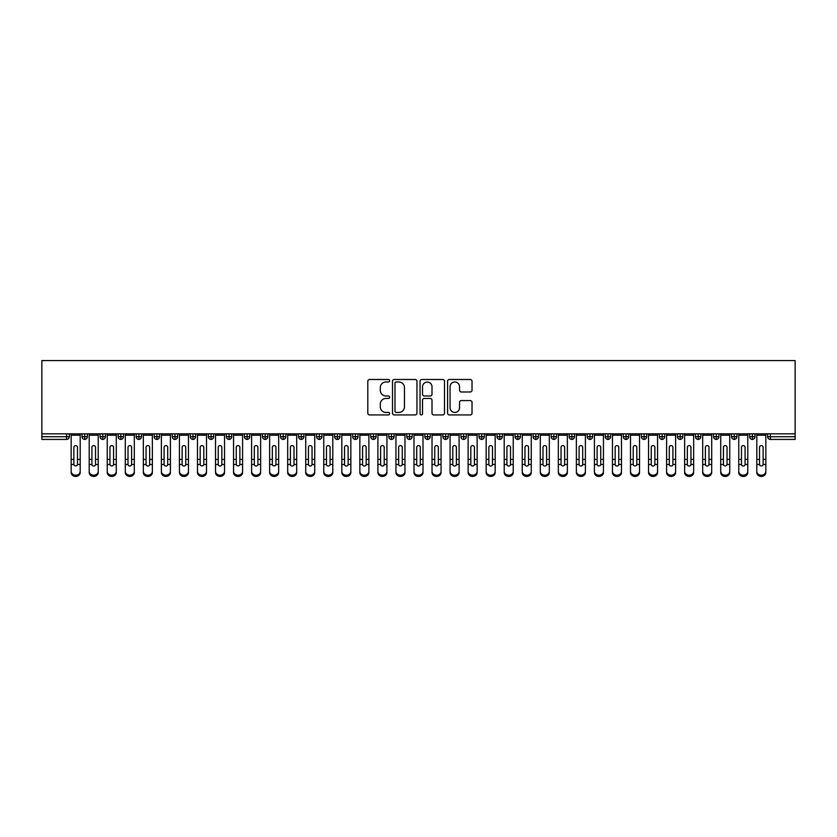 <?xml version="1.0" encoding="UTF-8"?>
<svg xmlns="http://www.w3.org/2000/svg" width="837" height="837" viewBox="0 0 837 837"><rect width="100%" height="100%" fill="white"/><g stroke="black" fill="none" stroke-linecap="round" stroke-linejoin="round"><path stroke-width="1.26" d="M389.634 380.741A1.235 1.235 0 0 0 388.389 379.496L369.577 379.496A1.768 1.768 0 0 0 367.799 381.274L367.799 413.154A1.768 1.768 0 0 0 369.577 414.922L388.389 414.922A1.235 1.235 0 0 0 389.634 413.677A1.235 1.235 0 0 0 388.389 412.442L385.962 412.442A5.671 5.671 0 0 1 380.291 406.772L380.291 404.114A5.671 5.671 0 0 1 385.962 398.454L388.389 398.454A1.235 1.235 0 0 0 389.634 397.209A1.235 1.235 0 0 0 388.389 395.974L385.962 395.974A5.671 5.671 0 0 1 380.291 390.304L380.291 387.646A5.671 5.671 0 0 1 385.962 381.975L388.389 381.975A1.235 1.235 0 0 0 389.634 380.741M470.258 391.988A1.768 1.768 0 0 0 472.026 390.209L472.026 381.274A1.768 1.768 0 0 0 470.258 379.496L449.364 379.496A1.768 1.768 0 0 0 447.586 381.274L447.586 413.154A1.768 1.768 0 0 0 449.364 414.922L470.258 414.922A1.768 1.768 0 0 0 472.026 413.154L472.026 402.346A1.768 1.768 0 0 0 470.258 400.578L461.313 400.578A1.768 1.768 0 0 0 459.544 402.346L459.544 407.703A4.74 4.74 0 0 1 454.805 412.442A4.74 4.74 0 0 1 450.065 407.703L450.065 386.715A4.74 4.74 0 0 1 454.805 381.975A4.74 4.74 0 0 1 459.544 386.715L459.544 390.209A1.768 1.768 0 0 0 461.313 391.988L470.258 391.988M41.85 433.838L41.85 360.58L795.15 360.58L795.15 433.838L41.85 433.838L41.85 436.726L66.615 436.726L66.615 433.838M416.952 381.274A1.768 1.768 0 0 0 415.183 379.496L394.279 379.496A1.768 1.768 0 0 0 392.511 381.274L392.511 413.154A1.768 1.768 0 0 0 394.279 414.922L415.183 414.922A1.768 1.768 0 0 0 416.952 413.154L416.952 381.274M421.817 379.496L442.721 379.496A1.768 1.768 0 0 1 444.489 381.274L444.489 413.154A1.768 1.768 0 0 1 442.721 414.922L433.775 414.922A1.768 1.768 0 0 1 432.007 413.154L432.007 400.222A1.768 1.768 0 0 0 430.228 398.454L424.296 398.454A1.768 1.768 0 0 0 422.528 400.222L422.528 413.677A1.235 1.235 0 0 1 421.293 414.922A1.235 1.235 0 0 1 420.048 413.677L420.048 381.274A1.768 1.768 0 0 1 421.817 379.496M69.325 436.726L66.615 436.726L66.615 439.425A2.71 2.71 0 0 0 69.325 436.726L69.325 433.838L69.325 436.726A2.71 2.71 0 0 1 66.615 439.425L41.85 439.425L41.85 436.726M795.15 433.838L795.15 439.425L770.385 439.425A2.71 2.71 0 0 1 767.675 436.726L767.675 433.838M84.746 433.838L84.746 439.425A2.71 2.71 0 0 1 82.036 436.726L82.036 433.838L82.036 436.726A2.71 2.71 0 0 0 84.746 439.425A2.71 2.71 0 0 0 87.362 436.726L87.362 433.838M102.794 433.838L102.794 439.425A2.71 2.71 0 0 1 100.084 436.726L100.084 433.838L100.084 436.726A2.71 2.71 0 0 0 102.794 439.425A2.71 2.71 0 0 0 105.41 436.726L105.41 433.838M120.831 433.838L120.831 439.425A2.71 2.71 0 0 1 118.132 436.726L118.132 433.838L118.132 436.726A2.71 2.71 0 0 0 120.831 439.425A2.71 2.71 0 0 0 123.447 436.726L123.447 433.838M138.879 433.838L138.879 439.425A2.71 2.71 0 0 1 136.169 436.726L136.169 433.838L136.169 436.726A2.71 2.71 0 0 0 138.879 439.425A2.71 2.71 0 0 0 141.495 436.726L141.495 433.838M156.917 433.838L156.917 439.425A2.71 2.71 0 0 1 154.217 436.726L154.217 433.838L154.217 436.726A2.71 2.71 0 0 0 156.917 439.425A2.71 2.71 0 0 0 159.532 436.726L159.532 433.838M174.964 433.838L174.964 439.425A2.71 2.71 0 0 1 172.255 436.726L172.255 433.838L172.255 436.726A2.71 2.71 0 0 0 174.964 439.425A2.71 2.71 0 0 0 177.58 436.726L177.58 433.838M193.002 433.838L193.002 439.425A2.71 2.71 0 0 1 190.302 436.726L190.302 433.838L190.302 436.726A2.71 2.71 0 0 0 193.002 439.425A2.71 2.71 0 0 0 195.617 436.726L195.617 433.838M211.05 433.838L211.05 439.425A2.71 2.71 0 0 1 208.34 436.726L208.34 433.838L208.34 436.726A2.71 2.71 0 0 0 211.05 439.425A2.71 2.71 0 0 0 213.665 436.726L213.665 433.838M229.097 433.838L229.097 439.425A2.71 2.71 0 0 1 226.388 436.726A2.71 2.71 0 0 0 229.097 439.425A2.71 2.71 0 0 1 226.388 436.726L226.388 433.838M231.713 433.838L231.713 436.726A2.71 2.71 0 0 1 229.097 439.425A2.71 2.71 0 0 0 231.713 436.726L226.388 436.726M247.135 433.838L247.135 439.425A2.71 2.71 0 0 1 244.425 436.726L244.425 433.838L244.425 436.726A2.71 2.71 0 0 0 247.135 439.425A2.71 2.71 0 0 0 249.75 436.726L249.75 433.838M265.183 433.838L265.183 439.425A2.71 2.71 0 0 1 262.473 436.726L262.473 433.838L262.473 436.726A2.71 2.71 0 0 0 265.183 439.425A2.71 2.71 0 0 0 267.798 436.726L267.798 433.838M283.22 433.838L283.22 439.425A2.71 2.71 0 0 1 280.51 436.726L280.51 433.838L280.51 436.726A2.71 2.71 0 0 0 283.22 439.425A2.71 2.71 0 0 0 285.835 436.726L285.835 433.838M301.268 433.838L301.268 439.425A2.71 2.71 0 0 1 298.558 436.726A2.71 2.71 0 0 0 301.268 439.425A2.71 2.71 0 0 1 298.558 436.726L298.558 433.838M303.883 433.838L303.883 436.726A2.71 2.71 0 0 1 301.268 439.425A2.71 2.71 0 0 0 303.883 436.726L298.558 436.726M319.305 439.425A2.71 2.71 0 0 1 316.606 436.726L316.606 433.838L316.606 436.726A2.71 2.71 0 0 0 319.305 439.425A2.71 2.71 0 0 0 321.921 436.726L321.921 433.838L321.921 436.726A2.71 2.71 0 0 1 319.305 439.425L319.305 436.726L321.921 436.726M337.353 433.838L337.353 439.425A2.71 2.71 0 0 1 334.643 436.726L334.643 433.838L334.643 436.726A2.71 2.71 0 0 0 337.353 439.425A2.71 2.71 0 0 0 339.968 436.726L339.968 433.838M355.39 433.838L355.39 439.425A2.71 2.71 0 0 1 352.691 436.726L352.691 433.838L352.691 436.726A2.71 2.71 0 0 0 355.39 439.425A2.71 2.71 0 0 0 358.006 436.726L358.006 433.838M373.438 433.838L373.438 436.726L370.728 436.726L370.728 433.838L370.728 436.726A2.71 2.71 0 0 0 373.438 439.425A2.71 2.71 0 0 0 376.054 436.726L376.054 433.838L376.054 436.726A2.71 2.71 0 0 1 373.438 439.425A2.71 2.71 0 0 1 370.728 436.726A2.71 2.71 0 0 0 373.438 439.425L373.438 436.726L376.054 436.726M391.475 433.838L391.475 439.425A2.71 2.71 0 0 1 388.776 436.726L388.776 433.838L388.776 436.726A2.71 2.71 0 0 0 391.475 439.425A2.71 2.71 0 0 0 394.101 436.726L394.101 433.838M409.523 433.838L409.523 439.425A2.71 2.71 0 0 1 406.813 436.726L406.813 433.838L406.813 436.726A2.71 2.71 0 0 0 409.523 439.425A2.71 2.71 0 0 0 412.139 436.726L412.139 433.838M427.571 433.838L427.571 439.425A2.71 2.71 0 0 1 424.861 436.726L424.861 433.838L424.861 436.726A2.71 2.71 0 0 0 427.571 439.425A2.71 2.71 0 0 0 430.187 436.726L430.187 433.838M445.608 433.838L445.608 439.425A2.71 2.71 0 0 1 442.899 436.726L442.899 433.838M448.224 433.838L448.224 436.726A2.71 2.71 0 0 1 445.608 439.425A2.71 2.71 0 0 0 448.224 436.726L442.899 436.726A2.71 2.71 0 0 0 445.608 439.425M463.656 439.425A2.71 2.71 0 0 1 460.946 436.726L460.946 433.838L460.946 436.726A2.71 2.71 0 0 0 463.656 439.425A2.71 2.71 0 0 0 466.272 436.726L466.272 433.838L466.272 436.726A2.71 2.71 0 0 1 463.656 439.425L463.656 436.726L466.272 436.726M481.693 433.838L481.693 439.425A2.71 2.71 0 0 1 478.994 436.726L478.994 433.838M484.309 433.838L484.309 436.726A2.71 2.71 0 0 1 481.693 439.425A2.71 2.71 0 0 0 484.309 436.726L478.994 436.726A2.71 2.71 0 0 0 481.693 439.425M499.741 433.838L499.741 439.425A2.71 2.71 0 0 1 497.032 436.726L497.032 433.838M502.357 433.838L502.357 436.726L502.357 433.838M517.779 433.838L517.779 439.425A2.71 2.71 0 0 1 515.079 436.726A2.71 2.71 0 0 0 517.779 439.425A2.71 2.71 0 0 1 515.079 436.726L515.079 433.838M520.394 433.838L520.394 436.726L520.394 433.838M535.826 433.838L535.826 439.425A2.71 2.71 0 0 1 533.117 436.726L533.117 433.838M538.442 433.838L538.442 436.726L538.442 433.838M553.864 433.838L553.864 439.425A2.71 2.71 0 0 1 551.164 436.726L551.164 433.838M556.49 433.838L556.49 436.726A2.71 2.71 0 0 1 553.864 439.425A2.71 2.71 0 0 0 556.49 436.726L551.164 436.726A2.71 2.71 0 0 0 553.864 439.425M571.912 433.838L571.912 439.425A2.71 2.71 0 0 1 569.202 436.726L569.202 433.838M574.527 433.838L574.527 436.726L574.527 433.838M589.959 433.838L589.959 439.425A2.71 2.71 0 0 1 587.25 436.726L587.25 433.838M592.575 433.838L592.575 436.726L592.575 433.838M607.997 433.838L607.997 439.425A2.71 2.71 0 0 1 605.287 436.726L605.287 433.838M610.612 433.838L610.612 436.726L610.612 433.838M626.045 433.838L626.045 439.425A2.71 2.71 0 0 1 623.335 436.726L623.335 433.838M628.66 433.838L628.66 436.726A2.71 2.71 0 0 1 626.045 439.425A2.71 2.71 0 0 0 628.66 436.726L623.335 436.726A2.71 2.71 0 0 0 626.045 439.425M644.082 433.838L644.082 439.425A2.71 2.71 0 0 1 641.383 436.726L641.383 433.838L641.383 436.726A2.71 2.71 0 0 0 644.082 439.425A2.71 2.71 0 0 0 646.698 436.726L646.698 433.838M662.13 433.838L662.13 439.425A2.71 2.71 0 0 1 659.42 436.726L659.42 433.838M664.745 433.838L664.745 436.726L664.745 433.838M680.167 433.838L680.167 439.425A2.71 2.71 0 0 1 677.468 436.726A2.71 2.71 0 0 0 680.167 439.425A2.71 2.71 0 0 1 677.468 436.726L677.468 433.838M682.783 433.838L682.783 436.726L682.783 433.838M698.215 433.838L698.215 439.425A2.71 2.71 0 0 1 695.505 436.726L695.505 433.838L695.505 436.726A2.71 2.71 0 0 0 698.215 439.425A2.71 2.71 0 0 0 700.831 436.726L700.831 433.838M716.252 433.838L716.252 439.425A2.71 2.71 0 0 1 713.553 436.726A2.71 2.71 0 0 0 716.252 439.425A2.71 2.71 0 0 1 713.553 436.726L713.553 433.838M718.868 433.838L718.868 436.726A2.71 2.71 0 0 1 716.252 439.425A2.71 2.71 0 0 0 718.868 436.726L713.553 436.726M734.3 433.838L734.3 439.425A2.71 2.71 0 0 1 731.59 436.726L731.59 433.838L731.59 436.726A2.71 2.71 0 0 0 734.3 439.425A2.71 2.71 0 0 0 736.916 436.726L736.916 433.838M752.348 433.838L752.348 439.425A2.71 2.71 0 0 1 749.638 436.726L749.638 433.838M754.964 433.838L754.964 436.726L754.964 433.838M319.305 433.838L319.305 436.726L316.606 436.726M463.656 433.838L463.656 436.726L460.946 436.726M499.741 439.425A2.71 2.71 0 0 0 502.357 436.726A2.71 2.71 0 0 1 499.741 439.425A2.71 2.71 0 0 1 497.032 436.726L502.357 436.726M517.779 439.425A2.71 2.71 0 0 0 520.394 436.726A2.71 2.71 0 0 1 517.779 439.425M535.826 439.425A2.71 2.71 0 0 0 538.442 436.726A2.71 2.71 0 0 1 535.826 439.425A2.71 2.71 0 0 1 533.117 436.726L538.442 436.726M571.912 439.425A2.71 2.71 0 0 0 574.527 436.726A2.71 2.71 0 0 1 571.912 439.425A2.71 2.71 0 0 1 569.202 436.726L574.527 436.726M589.959 439.425A2.71 2.71 0 0 0 592.575 436.726A2.71 2.71 0 0 1 589.959 439.425A2.71 2.71 0 0 1 587.25 436.726L592.575 436.726M607.997 439.425A2.71 2.71 0 0 0 610.612 436.726A2.71 2.71 0 0 1 607.997 439.425A2.71 2.71 0 0 1 605.287 436.726L610.612 436.726M662.13 439.425A2.71 2.71 0 0 0 664.745 436.726A2.71 2.71 0 0 1 662.13 439.425A2.71 2.71 0 0 1 659.42 436.726L664.745 436.726M680.167 439.425A2.71 2.71 0 0 0 682.783 436.726A2.71 2.71 0 0 1 680.167 439.425M770.385 439.425A2.71 2.71 0 0 1 767.675 436.726A2.71 2.71 0 0 0 770.385 439.425L770.385 436.726L795.15 436.726M752.348 439.425A2.71 2.71 0 0 0 754.964 436.726A2.71 2.71 0 0 1 752.348 439.425A2.71 2.71 0 0 1 749.638 436.726L754.964 436.726M396.225 381.975A1.235 1.235 0 0 0 394.991 383.22L394.991 411.197A1.235 1.235 0 0 0 396.225 412.442L398.799 412.442A5.671 5.671 0 0 0 404.459 406.772L404.459 387.646A5.671 5.671 0 0 0 398.799 381.975L396.225 381.975M432.007 386.809A4.74 4.74 0 0 0 427.268 382.07A4.74 4.74 0 0 0 422.528 386.809L422.528 394.196A1.768 1.768 0 0 0 424.296 395.974L430.228 395.974A1.768 1.768 0 0 0 432.007 394.196L432.007 386.809M77.485 458.812L77.485 447.356A1.8 1.747 -0 0 0 75.686 445.608A1.8 1.747 0 0 1 77.485 447.356L77.475 464.493A1.8 1.548 180 0 1 73.886 464.493L73.876 459.408L71.166 459.408L71.166 471.346A4.509 3.882 -0 0 0 75.686 475.217A4.509 3.882 -0 0 0 80.195 471.346L80.195 465.686M80.195 472.539A4.509 3.882 180 0 1 75.686 476.42A4.509 3.882 180 0 1 71.166 472.539L71.166 471.346M73.876 459.408L73.876 447.356A1.8 1.747 0 0 1 75.686 445.608M80.195 433.838L80.195 471.346M71.166 433.838L71.166 459.408M95.533 458.812L95.533 447.356A1.8 1.747 -0 0 0 93.723 445.608A1.8 1.747 0 0 1 95.533 447.356L95.523 464.493A1.8 1.548 180 0 1 91.924 464.493L91.924 459.408L89.214 459.408L89.214 471.346A4.509 3.882 -0 0 0 93.723 475.217A4.509 3.882 -0 0 0 98.232 471.346L98.232 465.686M113.57 458.812L113.57 447.356A1.8 1.747 -0 0 0 111.771 445.608A1.8 1.747 0 0 1 113.57 447.356L113.56 464.493A1.8 1.548 180 0 1 109.971 464.493L109.961 459.408L107.251 459.408L107.251 471.346A4.509 3.882 -0 0 0 111.771 475.217A4.509 3.882 -0 0 0 116.28 471.346L116.28 465.686M131.618 458.812L131.618 447.356A1.8 1.747 -0 0 0 129.808 445.608A1.8 1.747 0 0 1 131.618 447.356L131.608 464.493A1.8 1.548 180 0 1 128.009 464.493L128.009 459.408L125.299 459.408L125.299 471.346A4.509 3.882 -0 0 0 129.808 475.217A4.509 3.882 -0 0 0 134.318 471.346L134.318 465.686M149.656 458.812L149.656 447.356A1.8 1.747 -0 0 0 147.856 445.608A1.8 1.747 0 0 1 149.656 447.356L149.656 464.493A1.8 1.548 180 0 1 146.056 464.493L146.046 459.408L143.347 459.408L143.347 471.346A4.509 3.882 -0 0 0 147.856 475.217A4.509 3.882 -0 0 0 152.365 471.346L152.365 465.686M98.232 472.539A4.509 3.882 180 0 1 93.723 476.42A4.509 3.882 180 0 1 89.214 472.539L89.214 471.346M91.924 459.408L91.924 447.356A1.8 1.747 0 0 1 93.723 445.608M98.232 433.838L98.232 471.346M89.214 433.838L89.214 459.408M116.28 472.539A4.509 3.882 180 0 1 111.771 476.42A4.509 3.882 180 0 1 107.251 472.539L107.251 471.346M109.961 459.408L109.961 447.356A1.8 1.747 0 0 1 111.771 445.608M116.28 433.838L116.28 471.346M107.251 433.838L107.251 459.408M134.318 472.539A4.509 3.882 180 0 1 129.808 476.42A4.509 3.882 180 0 1 125.299 472.539L125.299 471.346M128.009 459.408L128.009 447.356A1.8 1.747 0 0 1 129.808 445.608M134.318 433.838L134.318 471.346M125.299 433.838L125.299 459.408M152.365 472.539A4.509 3.882 180 0 1 147.856 476.42A4.509 3.882 180 0 1 143.347 472.539L143.347 471.346M146.046 459.408L146.046 447.356A1.8 1.747 0 0 1 147.856 445.608M152.365 433.838L152.365 471.346M143.347 433.838L143.347 459.408M167.703 458.812L167.703 447.356A1.8 1.747 -0 0 0 165.893 445.608A1.8 1.747 0 0 1 167.703 447.356L167.693 464.493A1.8 1.548 180 0 1 164.094 464.493L164.094 459.408L161.384 459.408L161.384 471.346A4.509 3.882 -0 0 0 165.893 475.217A4.509 3.882 -0 0 0 170.403 471.346L170.403 465.686M170.403 472.539A4.509 3.882 180 0 1 165.893 476.42A4.509 3.882 180 0 1 161.384 472.539L161.384 471.346M164.094 459.408L164.094 447.356A1.8 1.747 0 0 1 165.893 445.608M170.403 433.838L170.403 471.346M161.384 433.838L161.384 459.408M185.741 458.812L185.741 447.356A1.8 1.747 -0 0 0 183.941 445.608A1.8 1.747 0 0 1 185.741 447.356L185.741 464.493A1.8 1.548 180 0 1 182.142 464.493L182.131 459.408L179.432 459.408L179.432 471.346A4.509 3.882 -0 0 0 183.941 475.217A4.509 3.882 -0 0 0 188.451 471.346L188.451 465.686M203.789 458.812L203.789 447.356A1.8 1.747 -0 0 0 201.979 445.608A1.8 1.747 0 0 1 203.789 447.356L203.778 464.493A1.8 1.548 180 0 1 200.189 464.493L200.179 459.408L197.469 459.408L197.469 471.346A4.509 3.882 -0 0 0 201.979 475.217A4.509 3.882 -0 0 0 206.498 471.346L206.498 465.686M221.826 458.812L221.826 447.356A1.8 1.747 -0 0 0 220.026 445.608A1.8 1.747 0 0 1 221.826 447.356L221.826 464.493A1.8 1.548 180 0 1 218.227 464.493L218.216 459.408L215.517 459.408L215.517 471.346A4.509 3.882 -0 0 0 220.026 475.217A4.509 3.882 -0 0 0 224.536 471.346L224.536 465.686M239.874 458.812L239.874 447.356A1.8 1.747 -0 0 0 238.064 445.608A1.8 1.747 0 0 1 239.874 447.356L239.863 464.493A1.8 1.548 180 0 1 236.275 464.493L236.264 459.408L233.554 459.408L233.554 471.346A4.509 3.882 -0 0 0 238.064 475.217A4.509 3.882 -0 0 0 242.584 471.346L242.584 465.686M188.451 472.539A4.509 3.882 180 0 1 183.941 476.42A4.509 3.882 180 0 1 179.432 472.539L179.432 471.346M182.131 459.408L182.131 447.356A1.8 1.747 0 0 1 183.941 445.608M188.451 433.838L188.451 471.346M179.432 433.838L179.432 459.408M206.498 472.539A4.509 3.882 180 0 1 201.979 476.42A4.509 3.882 180 0 1 197.469 472.539L197.469 471.346M200.179 459.408L200.179 447.356A1.8 1.747 0 0 1 201.979 445.608M206.498 433.838L206.498 471.346M197.469 433.838L197.469 459.408M224.536 472.539A4.509 3.882 180 0 1 220.026 476.42A4.509 3.882 180 0 1 215.517 472.539L215.517 471.346M218.216 459.408L218.216 447.356A1.8 1.747 0 0 1 220.026 445.608M224.536 433.838L224.536 471.346M215.517 433.838L215.517 459.408M242.584 472.539A4.509 3.882 180 0 1 238.064 476.42A4.509 3.882 180 0 1 233.554 472.539L233.554 471.346M236.264 459.408L236.264 447.356A1.8 1.747 0 0 1 238.064 445.608M242.584 433.838L242.584 471.346M233.554 433.838L233.554 459.408M257.911 458.812L257.911 447.356A1.8 1.747 -0 0 0 256.112 445.608A1.8 1.747 0 0 1 257.911 447.356L257.911 464.493A1.8 1.548 180 0 1 254.312 464.493L254.312 459.408L251.602 459.408L251.602 471.346A4.509 3.882 -0 0 0 256.112 475.217A4.509 3.882 -0 0 0 260.621 471.346L260.621 465.686M275.959 458.812L275.959 447.356A1.8 1.747 -0 0 0 274.159 445.608A1.8 1.747 0 0 1 275.959 447.356L275.948 464.493A1.8 1.548 180 0 1 272.36 464.493L272.349 459.408L269.64 459.408L269.64 471.346A4.509 3.882 -0 0 0 274.159 475.217A4.509 3.882 -0 0 0 278.669 471.346L278.669 465.686M294.007 458.812L294.007 447.356A1.8 1.747 -0 0 0 292.197 445.608A1.8 1.747 0 0 1 294.007 447.356L293.996 464.493A1.8 1.548 180 0 1 290.397 464.493L290.397 459.408L287.687 459.408L287.687 471.346A4.509 3.882 -0 0 0 292.197 475.217A4.509 3.882 -0 0 0 296.706 471.346L296.706 465.686M312.044 458.812L312.044 447.356A1.8 1.747 -0 0 0 310.245 445.608A1.8 1.747 0 0 1 312.044 447.356L312.044 464.493A1.8 1.548 180 0 1 308.445 464.493L308.434 459.408L305.735 459.408L305.735 471.346A4.509 3.882 -0 0 0 310.245 475.217A4.509 3.882 -0 0 0 314.754 471.346L314.754 465.686M330.092 458.812L330.092 447.356A1.8 1.747 -0 0 0 328.282 445.608A1.8 1.747 0 0 1 330.092 447.356L330.081 464.493A1.8 1.548 180 0 1 326.482 464.493L326.482 459.408L323.773 459.408L323.773 471.346A4.509 3.882 -0 0 0 328.282 475.217A4.509 3.882 -0 0 0 332.791 471.346L332.791 465.686M260.621 472.539A4.509 3.882 180 0 1 256.112 476.42A4.509 3.882 180 0 1 251.602 472.539L251.602 471.346M254.312 459.408L254.312 447.356A1.8 1.747 0 0 1 256.112 445.608M260.621 433.838L260.621 471.346M251.602 433.838L251.602 459.408M278.669 472.539A4.509 3.882 180 0 1 274.159 476.42A4.509 3.882 180 0 1 269.64 472.539L269.64 471.346M272.349 459.408L272.349 447.356A1.8 1.747 0 0 1 274.159 445.608M278.669 433.838L278.669 471.346M269.64 433.838L269.64 459.408M296.706 472.539A4.509 3.882 180 0 1 292.197 476.42A4.509 3.882 180 0 1 287.687 472.539L287.687 471.346M290.397 459.408L290.397 447.356A1.8 1.747 0 0 1 292.197 445.608M296.706 433.838L296.706 471.346M287.687 433.838L287.687 459.408M314.754 472.539A4.509 3.882 180 0 1 310.245 476.42A4.509 3.882 180 0 1 305.735 472.539L305.735 471.346M308.434 459.408L308.434 447.356A1.8 1.747 0 0 1 310.245 445.608M314.754 433.838L314.754 471.346M305.735 433.838L305.735 459.408M332.791 472.539A4.509 3.882 180 0 1 328.282 476.42A4.509 3.882 180 0 1 323.773 472.539L323.773 471.346M326.482 459.408L326.482 447.356A1.8 1.747 0 0 1 328.282 445.608M332.791 433.838L332.791 471.346M323.773 433.838L323.773 459.408M348.129 458.812L348.129 447.356A1.8 1.747 -0 0 0 346.33 445.608A1.8 1.747 0 0 1 348.129 447.356L348.129 464.493A1.8 1.548 180 0 1 344.53 464.493L344.52 459.408L341.82 459.408L341.82 471.346A4.509 3.882 -0 0 0 346.33 475.217A4.509 3.882 -0 0 0 350.839 471.346L350.839 465.686M350.839 472.539A4.509 3.882 180 0 1 346.33 476.42A4.509 3.882 180 0 1 341.82 472.539L341.82 471.346M344.52 459.408L344.52 447.356A1.8 1.747 0 0 1 346.33 445.608M350.839 433.838L350.839 471.346M341.82 433.838L341.82 459.408M366.177 458.812L366.177 447.356A1.8 1.747 -0 0 0 364.367 445.608A1.8 1.747 0 0 1 366.177 447.356L366.167 464.493A1.8 1.548 180 0 1 362.567 464.493L362.567 459.408L359.858 459.408L359.858 471.346A4.509 3.882 -0 0 0 364.367 475.217A4.509 3.882 -0 0 0 368.876 471.346L368.876 465.686M368.876 472.539A4.509 3.882 180 0 1 364.367 476.42A4.509 3.882 180 0 1 359.858 472.539L359.858 471.346M362.567 459.408L362.567 447.356A1.8 1.747 0 0 1 364.367 445.608M368.876 433.838L368.876 471.346M359.858 433.838L359.858 459.408M384.214 458.812L384.214 447.356A1.8 1.747 -0 0 0 382.415 445.608A1.8 1.747 0 0 1 384.214 447.356L384.214 464.493A1.8 1.548 180 0 1 380.615 464.493L380.605 459.408L377.905 459.408L377.905 471.346A4.509 3.882 -0 0 0 382.415 475.217A4.509 3.882 -0 0 0 386.924 471.346L386.924 465.686M386.924 472.539A4.509 3.882 180 0 1 382.415 476.42A4.509 3.882 180 0 1 377.905 472.539L377.905 471.346M380.605 459.408L380.605 447.356A1.8 1.747 0 0 1 382.415 445.608M386.924 433.838L386.924 471.346M377.905 433.838L377.905 459.408M402.262 458.812L402.262 447.356A1.8 1.747 -0 0 0 400.452 445.608A1.8 1.747 0 0 1 402.262 447.356L402.252 464.493A1.8 1.548 180 0 1 398.663 464.493L398.653 459.408L395.943 459.408L395.943 471.346A4.509 3.882 -0 0 0 400.452 475.217A4.509 3.882 -0 0 0 404.972 471.346L404.972 465.686M404.972 472.539A4.509 3.882 180 0 1 400.452 476.42A4.509 3.882 180 0 1 395.943 472.539L395.943 471.346M398.653 459.408L398.653 447.356A1.8 1.747 0 0 1 400.452 445.608M404.972 433.838L404.972 471.346M395.943 433.838L395.943 459.408M420.3 458.812L420.3 447.356A1.8 1.747 -0 0 0 418.5 445.608A1.8 1.747 0 0 1 420.3 447.356L420.3 464.493A1.8 1.548 180 0 1 416.7 464.493L416.7 459.408L413.991 459.408L413.991 471.346A4.509 3.882 -0 0 0 418.5 475.217A4.509 3.882 -0 0 0 423.009 471.346L423.009 465.686M423.009 472.539A4.509 3.882 180 0 1 418.5 476.42A4.509 3.882 180 0 1 413.991 472.539L413.991 471.346M416.7 459.408L416.7 447.356A1.8 1.747 0 0 1 418.5 445.608M423.009 433.838L423.009 471.346M413.991 433.838L413.991 459.408M438.347 458.812L438.347 447.356A1.8 1.747 -0 0 0 436.548 445.608A1.8 1.747 0 0 1 438.347 447.356L438.337 464.493A1.8 1.548 180 0 1 434.748 464.493L434.738 459.408L432.028 459.408L432.028 471.346A4.509 3.882 -0 0 0 436.548 475.217A4.509 3.882 -0 0 0 441.057 471.346L441.057 465.686M441.057 472.539A4.509 3.882 180 0 1 436.548 476.42A4.509 3.882 180 0 1 432.028 472.539L432.028 471.346M434.738 459.408L434.738 447.356A1.8 1.747 0 0 1 436.548 445.608M441.057 433.838L441.057 471.346M432.028 433.838L432.028 459.408M456.395 458.812L456.395 447.356A1.8 1.747 -0 0 0 454.585 445.608A1.8 1.747 0 0 1 456.395 447.356L456.385 464.493A1.8 1.548 180 0 1 452.786 464.493L452.786 459.408L450.076 459.408L450.076 471.346A4.509 3.882 -0 0 0 454.585 475.217A4.509 3.882 -0 0 0 459.094 471.346L459.094 465.686M459.094 472.539A4.509 3.882 180 0 1 454.585 476.42A4.509 3.882 180 0 1 450.076 472.539L450.076 471.346M452.786 459.408L452.786 447.356A1.8 1.747 0 0 1 454.585 445.608M459.094 433.838L459.094 471.346M450.076 433.838L450.076 459.408M474.433 458.812L474.433 447.356A1.8 1.747 -0 0 0 472.633 445.608A1.8 1.747 0 0 1 474.433 447.356L474.433 464.493A1.8 1.548 180 0 1 470.833 464.493L470.823 459.408L468.124 459.408L468.124 471.346A4.509 3.882 -0 0 0 472.633 475.217A4.509 3.882 -0 0 0 477.142 471.346L477.142 465.686M477.142 472.539A4.509 3.882 180 0 1 472.633 476.42A4.509 3.882 180 0 1 468.124 472.539L468.124 471.346M470.823 459.408L470.823 447.356A1.8 1.747 0 0 1 472.633 445.608M477.142 433.838L477.142 471.346M468.124 433.838L468.124 459.408M492.48 458.812L492.48 447.356A1.8 1.747 -0 0 0 490.67 445.608A1.8 1.747 0 0 1 492.48 447.356L492.47 464.493A1.8 1.548 180 0 1 488.871 464.493L488.871 459.408L486.161 459.408L486.161 471.346A4.509 3.882 -0 0 0 490.67 475.217A4.509 3.882 -0 0 0 495.18 471.346L495.18 465.686M495.18 472.539A4.509 3.882 180 0 1 490.67 476.42A4.509 3.882 180 0 1 486.161 472.539L486.161 471.346M488.871 459.408L488.871 447.356A1.8 1.747 0 0 1 490.67 445.608M495.18 433.838L495.18 471.346M486.161 433.838L486.161 459.408M510.518 458.812L510.518 447.356A1.8 1.747 -0 0 0 508.718 445.608A1.8 1.747 0 0 1 510.518 447.356L510.518 464.493A1.8 1.548 180 0 1 506.919 464.493L506.908 459.408L504.209 459.408L504.209 471.346A4.509 3.882 -0 0 0 508.718 475.217A4.509 3.882 -0 0 0 513.227 471.346L513.227 465.686M513.227 472.539A4.509 3.882 180 0 1 508.718 476.42A4.509 3.882 180 0 1 504.209 472.539L504.209 471.346M506.908 459.408L506.908 447.356A1.8 1.747 0 0 1 508.718 445.608M513.227 433.838L513.227 471.346M504.209 433.838L504.209 459.408M528.565 458.812L528.565 447.356A1.8 1.747 -0 0 0 526.755 445.608A1.8 1.747 0 0 1 528.565 447.356L528.555 464.493A1.8 1.548 180 0 1 524.956 464.493L524.956 459.408L522.246 459.408L522.246 471.346A4.509 3.882 -0 0 0 526.755 475.217A4.509 3.882 -0 0 0 531.265 471.346L531.265 465.686M531.265 472.539A4.509 3.882 180 0 1 526.755 476.42A4.509 3.882 180 0 1 522.246 472.539L522.246 471.346M524.956 459.408L524.956 447.356A1.8 1.747 0 0 1 526.755 445.608M531.265 433.838L531.265 471.346M522.246 433.838L522.246 459.408M546.603 458.812L546.603 447.356A1.8 1.747 -0 0 0 544.803 445.608A1.8 1.747 0 0 1 546.603 447.356L546.603 464.493A1.8 1.548 180 0 1 543.004 464.493L542.993 459.408L540.294 459.408L540.294 471.346A4.509 3.882 -0 0 0 544.803 475.217A4.509 3.882 -0 0 0 549.313 471.346L549.313 465.686M549.313 472.539A4.509 3.882 180 0 1 544.803 476.42A4.509 3.882 180 0 1 540.294 472.539L540.294 471.346M542.993 459.408L542.993 447.356A1.8 1.747 0 0 1 544.803 445.608M549.313 433.838L549.313 471.346M540.294 433.838L540.294 459.408M564.651 458.812L564.651 447.356A1.8 1.747 -0 0 0 562.841 445.608A1.8 1.747 0 0 1 564.651 447.356L564.64 464.493A1.8 1.548 180 0 1 561.052 464.493L561.041 459.408L558.331 459.408L558.331 471.346A4.509 3.882 -0 0 0 562.841 475.217A4.509 3.882 -0 0 0 567.36 471.346L567.36 465.686M567.36 472.539A4.509 3.882 180 0 1 562.841 476.42A4.509 3.882 180 0 1 558.331 472.539L558.331 471.346M561.041 459.408L561.041 447.356A1.8 1.747 0 0 1 562.841 445.608M567.36 433.838L567.36 471.346M558.331 433.838L558.331 459.408M582.688 458.812L582.688 447.356A1.8 1.747 -0 0 0 580.888 445.608A1.8 1.747 0 0 1 582.688 447.356L582.688 464.493A1.8 1.548 180 0 1 579.089 464.493L579.089 459.408L576.379 459.408L576.379 471.346A4.509 3.882 -0 0 0 580.888 475.217A4.509 3.882 -0 0 0 585.398 471.346L585.398 465.686M585.398 472.539A4.509 3.882 180 0 1 580.888 476.42A4.509 3.882 180 0 1 576.379 472.539L576.379 471.346M579.089 459.408L579.089 447.356A1.8 1.747 0 0 1 580.888 445.608M585.398 433.838L585.398 471.346M576.379 433.838L576.379 459.408M600.736 458.812L600.736 447.356A1.8 1.747 -0 0 0 598.936 445.608A1.8 1.747 0 0 1 600.736 447.356L600.725 464.493A1.8 1.548 180 0 1 597.137 464.493L597.126 459.408L594.416 459.408L594.416 471.346A4.509 3.882 -0 0 0 598.936 475.217A4.509 3.882 -0 0 0 603.446 471.346L603.446 465.686M603.446 472.539A4.509 3.882 180 0 1 598.936 476.42A4.509 3.882 180 0 1 594.416 472.539L594.416 471.346M597.126 459.408L597.126 447.356A1.8 1.747 0 0 1 598.936 445.608M603.446 433.838L603.446 471.346M594.416 433.838L594.416 459.408M618.784 458.812L618.784 447.356A1.8 1.747 -0 0 0 616.974 445.608A1.8 1.747 0 0 1 618.784 447.356L618.773 464.493A1.8 1.548 180 0 1 615.174 464.493L615.174 459.408L612.464 459.408L612.464 471.346A4.509 3.882 -0 0 0 616.974 475.217A4.509 3.882 -0 0 0 621.483 471.346L621.483 465.686M621.483 472.539A4.509 3.882 180 0 1 616.974 476.42A4.509 3.882 180 0 1 612.464 472.539L612.464 471.346M615.174 459.408L615.174 447.356A1.8 1.747 0 0 1 616.974 445.608M621.483 433.838L621.483 471.346M612.464 433.838L612.464 459.408M636.821 458.812L636.821 447.356A1.8 1.747 -0 0 0 635.021 445.608A1.8 1.747 0 0 1 636.821 447.356L636.811 464.493A1.8 1.548 180 0 1 633.222 464.493L633.211 459.408L630.502 459.408L630.502 471.346A4.509 3.882 -0 0 0 635.021 475.217A4.509 3.882 -0 0 0 639.531 471.346L639.531 465.686M639.531 472.539A4.509 3.882 180 0 1 635.021 476.42A4.509 3.882 180 0 1 630.502 472.539L630.502 471.346M633.211 459.408L633.211 447.356A1.8 1.747 0 0 1 635.021 445.608M639.531 433.838L639.531 471.346M630.502 433.838L630.502 459.408M654.869 458.812L654.869 447.356A1.8 1.747 -0 0 0 653.059 445.608A1.8 1.747 0 0 1 654.869 447.356L654.858 464.493A1.8 1.548 180 0 1 651.259 464.493L651.259 459.408L648.549 459.408L648.549 471.346A4.509 3.882 -0 0 0 653.059 475.217A4.509 3.882 -0 0 0 657.568 471.346L657.568 465.686M657.568 472.539A4.509 3.882 180 0 1 653.059 476.42A4.509 3.882 180 0 1 648.549 472.539L648.549 471.346M651.259 459.408L651.259 447.356A1.8 1.747 0 0 1 653.059 445.608M657.568 433.838L657.568 471.346M648.549 433.838L648.549 459.408M672.906 458.812L672.906 447.356A1.8 1.747 -0 0 0 671.107 445.608A1.8 1.747 0 0 1 672.906 447.356L672.906 464.493A1.8 1.548 180 0 1 669.307 464.493L669.297 459.408L666.597 459.408L666.597 471.346A4.509 3.882 -0 0 0 671.107 475.217A4.509 3.882 -0 0 0 675.616 471.346L675.616 465.686M675.616 472.539A4.509 3.882 180 0 1 671.107 476.42A4.509 3.882 180 0 1 666.597 472.539L666.597 471.346M669.297 459.408L669.297 447.356A1.8 1.747 0 0 1 671.107 445.608M675.616 433.838L675.616 471.346M666.597 433.838L666.597 459.408M690.954 458.812L690.954 447.356A1.8 1.747 -0 0 0 689.144 445.608A1.8 1.747 0 0 1 690.954 447.356L690.943 464.493A1.8 1.548 180 0 1 687.344 464.493L687.344 459.408L684.635 459.408L684.635 471.346A4.509 3.882 -0 0 0 689.144 475.217A4.509 3.882 -0 0 0 693.653 471.346L693.653 465.686M693.653 472.539A4.509 3.882 180 0 1 689.144 476.42A4.509 3.882 180 0 1 684.635 472.539L684.635 471.346M687.344 459.408L687.344 447.356A1.8 1.747 0 0 1 689.144 445.608M693.653 433.838L693.653 471.346M684.635 433.838L684.635 459.408M708.991 458.812L708.991 447.356A1.8 1.747 -0 0 0 707.192 445.608A1.8 1.747 0 0 1 708.991 447.356L708.991 464.493A1.8 1.548 180 0 1 705.392 464.493L705.382 459.408L702.682 459.408L702.682 471.346A4.509 3.882 -0 0 0 707.192 475.217A4.509 3.882 -0 0 0 711.701 471.346L711.701 465.686M711.701 472.539A4.509 3.882 180 0 1 707.192 476.42A4.509 3.882 180 0 1 702.682 472.539L702.682 471.346M705.382 459.408L705.382 447.356A1.8 1.747 0 0 1 707.192 445.608M711.701 433.838L711.701 471.346M702.682 433.838L702.682 459.408M727.039 458.812L727.039 447.356A1.8 1.747 -0 0 0 725.229 445.608A1.8 1.747 0 0 1 727.039 447.356L727.029 464.493A1.8 1.548 180 0 1 723.44 464.493L723.43 459.408L720.72 459.408L720.72 471.346A4.509 3.882 -0 0 0 725.229 475.217A4.509 3.882 -0 0 0 729.749 471.346L729.749 465.686M729.749 472.539A4.509 3.882 180 0 1 725.229 476.42A4.509 3.882 180 0 1 720.72 472.539L720.72 471.346M723.43 459.408L723.43 447.356A1.8 1.747 0 0 1 725.229 445.608M729.749 433.838L729.749 471.346M720.72 433.838L720.72 459.408M745.076 458.812L745.076 447.356A1.8 1.747 -0 0 0 743.277 445.608A1.8 1.747 0 0 1 745.076 447.356L745.076 464.493A1.8 1.548 180 0 1 741.477 464.493L741.467 459.408L738.768 459.408L738.768 471.346A4.509 3.882 -0 0 0 743.277 475.217A4.509 3.882 -0 0 0 747.786 471.346L747.786 465.686M738.768 472.539L738.768 471.346L738.768 472.539A4.509 3.882 180 0 0 743.277 476.42A4.509 3.882 180 0 0 747.786 472.539M741.467 459.408L741.467 447.356A1.8 1.747 0 0 1 743.277 445.608M747.786 433.838L747.786 471.346M738.768 433.838L738.768 459.408M763.124 458.812L763.124 447.356A1.8 1.747 -0 0 0 761.314 445.608A1.8 1.747 0 0 1 763.124 447.356L763.114 464.493A1.8 1.548 180 0 1 759.525 464.493L759.515 459.408L756.805 459.408L756.805 471.346A4.509 3.882 -0 0 0 761.314 475.217A4.509 3.882 -0 0 0 765.834 471.346L765.834 465.686M765.834 472.539A4.509 3.882 180 0 1 761.314 476.42A4.509 3.882 180 0 1 756.805 472.539L756.805 471.346M759.515 459.408L759.515 447.356A1.8 1.747 0 0 1 761.314 445.608M765.834 433.838L765.834 471.346M756.805 433.838L756.805 459.408M770.385 433.838L770.385 436.726L767.675 436.726M82.036 436.726A2.71 2.71 0 0 0 84.746 439.425A2.71 2.71 0 0 0 87.362 436.726L82.036 436.726M100.084 436.726A2.71 2.71 0 0 0 102.794 439.425A2.71 2.71 0 0 0 105.41 436.726L100.084 436.726M118.132 436.726A2.71 2.71 0 0 0 120.831 439.425A2.71 2.71 0 0 0 123.447 436.726L118.132 436.726M136.169 436.726A2.71 2.71 0 0 0 138.879 439.425A2.71 2.71 0 0 0 141.495 436.726L136.169 436.726M154.217 436.726A2.71 2.71 0 0 0 156.917 439.425A2.71 2.71 0 0 0 159.532 436.726L154.217 436.726M172.255 436.726A2.71 2.71 0 0 0 174.964 439.425A2.71 2.71 0 0 0 177.58 436.726L172.255 436.726M190.302 436.726A2.71 2.71 0 0 0 193.002 439.425A2.71 2.71 0 0 0 195.617 436.726L190.302 436.726M208.34 436.726A2.71 2.71 0 0 0 211.05 439.425A2.71 2.71 0 0 0 213.665 436.726L208.34 436.726M244.425 436.726A2.71 2.71 0 0 0 247.135 439.425A2.71 2.71 0 0 0 249.75 436.726L244.425 436.726M262.473 436.726A2.71 2.71 0 0 0 265.183 439.425A2.71 2.71 0 0 0 267.798 436.726L262.473 436.726M280.51 436.726A2.71 2.71 0 0 0 283.22 439.425A2.71 2.71 0 0 0 285.835 436.726L280.51 436.726M334.643 436.726L339.968 436.726A2.71 2.71 0 0 1 337.353 439.425M352.691 436.726A2.71 2.71 0 0 0 355.39 439.425A2.71 2.71 0 0 0 358.006 436.726L352.691 436.726M388.776 436.726L394.101 436.726A2.71 2.71 0 0 1 391.475 439.425M406.813 436.726A2.71 2.71 0 0 0 409.523 439.425A2.71 2.71 0 0 0 412.139 436.726L406.813 436.726M424.861 436.726L430.187 436.726A2.71 2.71 0 0 1 427.571 439.425M515.079 436.726L520.394 436.726M641.383 436.726L646.698 436.726A2.71 2.71 0 0 1 644.082 439.425M677.468 436.726L682.783 436.726M695.505 436.726A2.71 2.71 0 0 0 698.215 439.425A2.71 2.71 0 0 0 700.831 436.726L695.505 436.726M731.59 436.726L736.916 436.726A2.71 2.71 0 0 1 734.3 439.425M80.195 459.408L77.485 459.408M80.195 435.198L71.166 435.198M73.886 464.493L71.166 464.493M80.195 464.493L77.475 464.493M98.232 459.408L95.533 459.408M98.232 435.198L89.214 435.198M91.924 464.493L89.214 464.493M98.232 464.493L95.523 464.493M116.28 459.408L113.57 459.408M116.28 435.198L107.251 435.198M109.971 464.493L107.251 464.493M116.28 464.493L113.56 464.493M134.318 459.408L131.618 459.408M134.318 435.198L125.299 435.198M128.009 464.493L125.299 464.493M134.318 464.493L131.608 464.493M152.365 459.408L149.656 459.408M152.365 435.198L143.347 435.198M146.056 464.493L143.347 464.493M152.365 464.493L149.656 464.493M170.403 459.408L167.703 459.408M170.403 435.198L161.384 435.198M164.094 464.493L161.384 464.493M170.403 464.493L167.693 464.493M188.451 459.408L185.741 459.408M188.451 435.198L179.432 435.198M182.142 464.493L179.432 464.493M188.451 464.493L185.741 464.493M206.498 459.408L203.789 459.408M206.498 435.198L197.469 435.198M200.189 464.493L197.469 464.493M206.498 464.493L203.778 464.493M224.536 459.408L221.826 459.408M224.536 435.198L215.517 435.198M218.227 464.493L215.517 464.493M224.536 464.493L221.826 464.493M242.584 459.408L239.874 459.408M242.584 435.198L233.554 435.198M236.275 464.493L233.554 464.493M242.584 464.493L239.863 464.493M260.621 459.408L257.911 459.408M260.621 435.198L251.602 435.198M254.312 464.493L251.602 464.493M260.621 464.493L257.911 464.493M278.669 459.408L275.959 459.408M278.669 435.198L269.64 435.198M272.36 464.493L269.64 464.493M278.669 464.493L275.948 464.493M296.706 459.408L294.007 459.408M296.706 435.198L287.687 435.198M290.397 464.493L287.687 464.493M296.706 464.493L293.996 464.493M314.754 459.408L312.044 459.408M314.754 435.198L305.735 435.198M308.445 464.493L305.735 464.493M314.754 464.493L312.044 464.493M332.791 459.408L330.092 459.408M332.791 435.198L323.773 435.198M326.482 464.493L323.773 464.493M332.791 464.493L330.081 464.493M350.839 459.408L348.129 459.408M350.839 435.198L341.82 435.198M344.53 464.493L341.82 464.493M350.839 464.493L348.129 464.493M368.876 459.408L366.177 459.408M368.876 435.198L359.858 435.198M362.567 464.493L359.858 464.493M368.876 464.493L366.167 464.493M386.924 459.408L384.214 459.408M386.924 435.198L377.905 435.198M380.615 464.493L377.905 464.493M386.924 464.493L384.214 464.493M404.972 459.408L402.262 459.408M404.972 435.198L395.943 435.198M398.663 464.493L395.943 464.493M404.972 464.493L402.252 464.493M423.009 459.408L420.3 459.408M423.009 435.198L413.991 435.198M416.7 464.493L413.991 464.493M423.009 464.493L420.3 464.493M441.057 459.408L438.347 459.408M441.057 435.198L432.028 435.198M434.748 464.493L432.028 464.493M441.057 464.493L438.337 464.493M459.094 459.408L456.395 459.408M459.094 435.198L450.076 435.198M452.786 464.493L450.076 464.493M459.094 464.493L456.385 464.493M477.142 459.408L474.433 459.408M477.142 435.198L468.124 435.198M470.833 464.493L468.124 464.493M477.142 464.493L474.433 464.493M495.18 459.408L492.48 459.408M495.18 435.198L486.161 435.198M488.871 464.493L486.161 464.493M495.18 464.493L492.47 464.493M513.227 459.408L510.518 459.408M513.227 435.198L504.209 435.198M506.919 464.493L504.209 464.493M513.227 464.493L510.518 464.493M531.265 459.408L528.565 459.408M531.265 435.198L522.246 435.198M524.956 464.493L522.246 464.493M531.265 464.493L528.555 464.493M549.313 459.408L546.603 459.408M549.313 435.198L540.294 435.198M543.004 464.493L540.294 464.493M549.313 464.493L546.603 464.493M567.36 459.408L564.651 459.408M567.36 435.198L558.331 435.198M561.052 464.493L558.331 464.493M567.36 464.493L564.64 464.493M585.398 459.408L582.688 459.408M585.398 435.198L576.379 435.198M579.089 464.493L576.379 464.493M585.398 464.493L582.688 464.493M603.446 459.408L600.736 459.408M603.446 435.198L594.416 435.198M597.137 464.493L594.416 464.493M603.446 464.493L600.725 464.493M621.483 459.408L618.784 459.408M621.483 435.198L612.464 435.198M615.174 464.493L612.464 464.493M621.483 464.493L618.773 464.493M639.531 459.408L636.821 459.408M639.531 435.198L630.502 435.198M633.222 464.493L630.502 464.493M639.531 464.493L636.811 464.493M657.568 459.408L654.869 459.408M657.568 435.198L648.549 435.198M651.259 464.493L648.549 464.493M657.568 464.493L654.858 464.493M675.616 459.408L672.906 459.408M675.616 435.198L666.597 435.198M669.307 464.493L666.597 464.493M675.616 464.493L672.906 464.493M693.653 459.408L690.954 459.408M693.653 435.198L684.635 435.198M687.344 464.493L684.635 464.493M693.653 464.493L690.943 464.493M711.701 459.408L708.991 459.408M711.701 435.198L702.682 435.198M705.392 464.493L702.682 464.493M711.701 464.493L708.991 464.493M729.749 459.408L727.039 459.408M729.749 435.198L720.72 435.198M723.44 464.493L720.72 464.493M729.749 464.493L727.029 464.493M747.786 459.408L745.076 459.408M747.786 435.198L738.768 435.198M741.477 464.493L738.768 464.493M747.786 464.493L745.076 464.493M765.834 459.408L763.124 459.408M765.834 435.198L756.805 435.198M759.525 464.493L756.805 464.493M765.834 464.493L763.114 464.493"/></g></svg>
